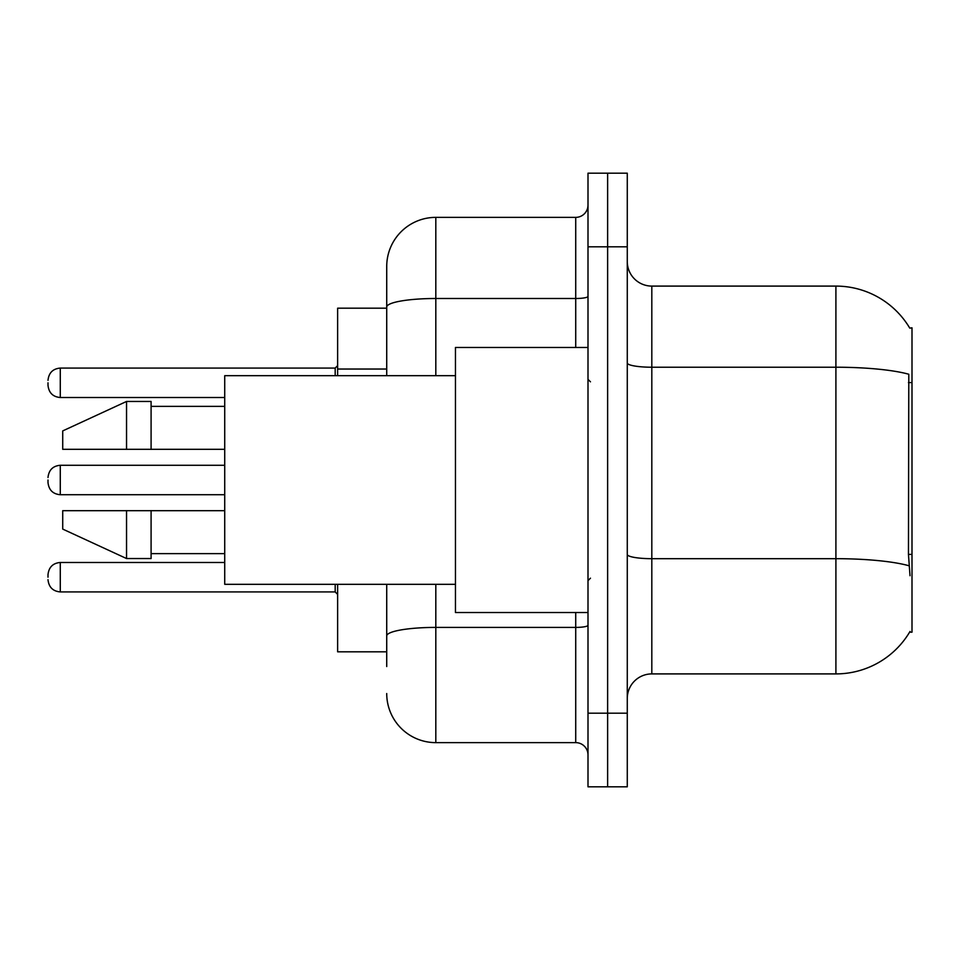 <?xml version="1.0" encoding="UTF-8"?>
<svg xmlns="http://www.w3.org/2000/svg" width="960" height="960" viewBox="0 0 960 960"><rect width="100%" height="100%" fill="white"/><g stroke="black" fill="none" stroke-linecap="round" stroke-linejoin="round"><path stroke-width="1.44" d="M909.768 328.128A85.908 85.908 0 0 0 835.908 286.092A85.908 85.908 0 0 1 909.768 328.128L912 327.816L912 632.184L909.588 632.184L910.02 631.452A85.908 85.908 0 0 1 835.908 673.908L651.816 673.908A24.54 24.54 0 0 0 627.276 698.46M337.632 651.816L386.724 651.816L337.632 651.816L337.632 584.316M386.724 354.3L386.724 293.46L386.724 308.184L337.632 308.184L337.632 375.684M607.632 713.184L607.632 786.816L627.276 786.816L627.276 713.184L607.632 713.184L607.632 786.816L588 786.816L588 713.184L607.632 713.184L607.632 246.816L607.632 713.184M588 713.184L588 173.184L607.632 173.184L607.632 246.816L607.632 173.184L627.276 173.184L627.276 713.184M910.02 575.724L908.448 554.4L908.796 374.244A85.908 14.916 180 0 0 835.908 367.224L835.908 286.092L651.816 286.092A24.54 24.54 0 0 1 627.276 261.54A24.54 24.54 0 0 0 651.816 286.092L651.816 673.908M386.724 666.54L386.724 584.316L386.724 666.54M435.816 584.316L435.816 742.632L575.724 742.632A12.276 12.276 0 0 1 588 754.908A12.276 12.276 0 0 0 575.724 742.632L575.724 612.54M386.724 375.684L386.724 266.46A49.092 49.092 0 0 1 435.816 217.368L575.724 217.368A12.276 12.276 0 0 0 588 205.092M386.724 266.46L386.724 293.46M435.816 742.632A49.092 49.092 0 0 1 386.724 693.54M48 577.2L48 574.74L48 577.2M48 480L48 482.46L48 480M48 382.8L48 385.26L48 382.8M588 347.46L455.46 347.46L455.46 612.54L588 612.54M455.46 375.684L224.724 375.684L224.724 584.316L455.46 584.316M126.54 449.316L62.724 449.316L62.724 430.908L126.54 401.46L126.54 449.316L224.724 449.316M126.54 401.46L151.092 401.46L151.092 449.316M224.724 510.684L151.092 510.684L151.092 558.54L126.54 558.54L126.54 510.684L62.724 510.684L62.724 529.092L126.54 558.54M62.724 510.684L78.972 510.684M151.092 510.684L126.54 510.684M912 554.4L908.448 554.4M912 382.584L908.448 382.584M386.724 369.036L337.632 369.036M835.908 673.908L835.908 367.224L651.816 367.224A24.54 4.26 0 0 1 627.276 362.964M909.06 565.776A85.908 14.916 180 0 0 835.908 558.684L651.816 558.684A24.54 4.26 -0 0 1 627.276 554.412M627.276 246.816L588 246.816M588 625.272A12.276 2.136 0 0 1 575.724 627.408L435.816 627.408A49.092 8.52 180 0 0 386.724 635.928M435.816 217.368L435.816 298.5L575.724 298.5L575.724 217.368M386.724 307.02A49.092 8.52 180 0 1 435.816 298.5L435.816 375.684M575.724 347.46L575.724 298.5A12.276 2.136 0 0 0 588 296.364M48 574.74C48.792 567.228 52.884 563.136 60.276 562.476L60.276 591.924L335.184 591.924L335.184 584.316M224.724 465.276L60.276 465.276L60.276 494.724C52.884 494.064 48.792 489.972 48 482.46M335.184 375.684L335.184 368.076L337.632 365.616M335.184 368.076L60.276 368.076L60.276 397.524C52.884 396.864 48.792 392.772 48 385.26M335.184 591.924L337.632 594.384M60.276 562.476L224.724 562.476M60.276 591.924C52.884 591.264 48.792 587.172 48 579.66M60.276 494.724L224.724 494.724M60.276 465.276C52.884 465.936 48.792 470.028 48 477.54M60.276 397.524L224.724 397.524M60.276 368.076C52.884 368.736 48.792 372.828 48 380.34M590.46 381.816L588 379.368M151.092 406.368L224.724 406.368M151.092 553.632L224.724 553.632M590.46 578.184L588 580.632"/></g></svg>
